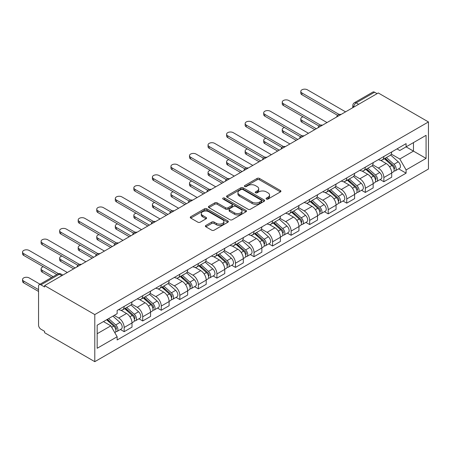 <?xml version="1.0" encoding="UTF-8"?>
<svg xmlns="http://www.w3.org/2000/svg" width="451" height="451" viewBox="0 0 451 451"><rect width="100%" height="100%" fill="white"/><g stroke="black" fill="none" stroke-linecap="round" stroke-linejoin="round"><path stroke-width="0.68" d="M266.411 199.054A1.156 0.665 0 0 0 268.046 199.054L280.443 191.895A1.652 0.953 0 0 0 280.928 191.224A1.652 0.953 0 0 0 280.443 190.547L259.438 178.421A1.652 0.953 0 0 0 257.104 178.421L244.701 185.581A1.156 0.665 0 0 0 244.363 186.049A1.156 0.665 0 0 0 244.701 186.522A1.156 0.665 0 0 0 246.336 186.522L247.937 185.598A5.282 3.05 0 0 1 255.407 185.598L257.16 186.607A5.282 3.05 0 0 1 258.705 188.76A5.282 3.05 0 0 1 257.16 190.92L255.554 191.844A1.156 0.665 0 0 0 255.215 192.318A1.156 0.665 0 0 0 255.554 192.791A1.156 0.665 0 0 0 257.188 192.791L258.795 191.861A5.282 3.05 0 0 1 266.265 191.861L268.012 192.876A5.282 3.05 0 0 1 269.563 195.029A5.282 3.05 0 0 1 268.012 197.188L266.411 198.113A1.156 0.665 0 0 0 266.073 198.587A1.156 0.665 0 0 0 266.411 199.054L266.411 198.113M205.865 225.455A1.652 0.953 0 0 0 205.38 226.126A1.652 0.953 0 0 0 205.865 226.802L211.756 230.207A1.652 0.953 0 0 0 214.09 230.207L227.862 222.253A1.652 0.953 0 0 0 228.347 221.582A1.652 0.953 0 0 0 227.862 220.905L206.857 208.779A1.652 0.953 0 0 0 204.523 208.779L190.75 216.728A1.652 0.953 0 0 0 190.266 217.405A1.652 0.953 0 0 0 190.75 218.075L197.865 222.185A1.652 0.953 0 0 0 200.205 222.185L206.096 218.786A1.652 0.953 0 0 0 206.581 218.109A1.652 0.953 0 0 0 206.096 217.438L202.567 215.398A4.414 2.548 0 0 1 201.27 213.594A4.414 2.548 0 0 1 203.999 211.237A4.414 2.548 0 0 1 208.807 211.79L222.642 219.778A4.414 2.548 0 0 1 223.933 221.582A4.414 2.548 0 0 1 221.21 223.933A4.414 2.548 0 0 1 216.395 223.38L214.09 222.05A1.652 0.953 0 0 0 211.756 222.05L205.865 225.455L205.865 226.802M94.789 314.578L44.61 285.607L378.271 92.968L428.45 121.939L94.789 314.578L94.789 361.674L428.45 169.035L428.45 121.939M248.056 209.247A1.652 0.953 0 0 0 250.39 209.247L264.162 201.298A1.652 0.953 0 0 0 264.647 200.622A1.652 0.953 0 0 0 264.162 199.951L243.157 187.819A1.652 0.953 0 0 0 240.817 187.819L227.045 195.773A1.652 0.953 0 0 0 226.565 196.444A1.652 0.953 0 0 0 227.045 197.121L248.056 209.247M223.482 199.308A1.156 0.665 0 0 1 224.654 199.472L224.654 198.096L246.015 210.425A1.652 0.953 0 0 1 246.5 211.102A1.652 0.953 0 0 1 246.015 211.773L232.242 219.727A1.652 0.953 0 0 1 229.909 219.727L208.898 207.595L208.898 206.248A1.652 0.953 0 0 0 208.413 206.924A1.652 0.953 0 0 0 208.898 207.595M208.898 206.248L214.794 202.849A1.652 0.953 0 0 1 217.128 202.849L225.647 207.764A1.652 0.953 0 0 0 227.98 207.764L231.893 205.509A1.652 0.953 0 0 0 232.372 204.833A1.652 0.953 0 0 0 231.893 204.162L223.019 199.038A1.156 0.665 0 0 1 222.681 198.57A1.156 0.665 0 0 1 223.397 197.95A1.156 0.665 0 0 1 224.654 198.096M44.61 285.607L44.61 286.977L40.923 284.852A3.366 1.939 -120 0 0 39.243 284.682A3.366 1.939 -120 0 0 38.549 286.222L38.549 325.081A3.366 1.939 -120 0 0 40.923 329.202L44.61 331.327L44.61 332.703L94.789 361.674M358.652 104.299L356.155 102.856A3.366 1.939 60 0 0 354.469 102.687L372.904 92.049A3.366 1.939 60 0 1 374.584 92.213L356.155 102.856A3.366 1.939 120 0 0 353.776 106.972L353.776 107.112M377.081 93.656L374.584 92.213M383.857 156.474A7.735 4.465 60 0 1 382.256 159.947L390.104 155.415A7.735 4.465 -120 0 0 391.705 151.942M372.723 164.801L378.389 168.076A7.735 4.465 60 0 1 383.857 177.547L391.705 173.015A7.735 4.465 -120 0 0 386.236 163.544L380.621 160.302M391.705 173.015L391.705 177.204L383.857 181.736L380.097 179.566M382.256 159.947A7.735 4.465 60 0 1 378.451 159.598M383.857 177.547L383.857 181.736M365.31 167.18A7.735 4.465 60 0 1 363.709 170.653L371.556 166.126A7.735 4.465 -120 0 0 373.157 162.653M361.544 190.271L365.31 192.447L373.157 187.915L373.157 183.726A7.735 4.465 -120 0 0 367.689 174.255L362.068 171.008M363.709 170.653A7.735 4.465 60 0 1 359.898 170.303M354.17 175.512L359.842 178.782A7.735 4.465 60 0 1 365.31 188.259L365.31 192.447M346.757 177.891A7.735 4.465 60 0 1 345.156 181.364L353.003 176.831A7.735 4.465 -120 0 0 354.604 173.359M342.997 200.983L346.757 203.159L354.61 198.626L354.61 194.437A7.735 4.465 -120 0 0 349.136 184.961L343.521 181.719M345.156 181.364A7.735 4.465 60 0 1 341.351 181.014M335.623 186.224L341.289 189.493A7.735 4.465 60 0 1 346.757 198.97L346.757 203.159M328.21 188.603A7.735 4.465 60 0 1 326.609 192.075L334.456 187.543A7.735 4.465 -120 0 0 336.057 184.07M324.449 211.694L328.21 213.864L336.057 209.332L336.057 205.149A7.735 4.465 -120 0 0 330.589 195.672L324.968 192.43M326.609 192.075A7.735 4.465 60 0 1 322.798 191.726M317.07 196.929L322.741 200.205A7.735 4.465 60 0 1 328.21 209.676L328.21 213.864M309.657 199.314A7.735 4.465 60 0 1 308.056 202.781L315.903 198.254A7.735 4.465 -120 0 0 317.51 194.781M305.896 222.405L309.662 224.575L317.51 220.043L317.51 215.854A7.735 4.465 -120 0 0 312.036 206.383L306.421 203.142M308.056 202.781A7.735 4.465 60 0 1 304.25 202.437M298.523 207.64L304.188 210.916A7.735 4.465 60 0 1 309.662 220.387L309.662 224.575M291.109 210.019A7.735 4.465 60 0 1 289.508 213.492L297.356 208.96A7.735 4.465 -120 0 0 298.957 205.493M287.349 233.111L291.109 235.287L298.957 230.754L298.957 226.565A7.735 4.465 -120 0 0 293.488 217.094L287.873 213.847M289.508 213.492A7.735 4.465 60 0 1 285.697 213.143M279.97 218.352L285.641 221.621A7.735 4.465 60 0 1 291.109 231.098L291.109 235.287M272.562 220.731A7.735 4.465 60 0 1 270.955 224.203L278.808 219.671A7.735 4.465 -120 0 0 280.409 216.198M268.796 243.822L272.562 245.992L280.409 241.465L280.409 237.277A7.735 4.465 -120 0 0 274.941 227.8L269.32 224.559M270.955 224.203A7.735 4.465 60 0 1 267.15 223.854M261.422 229.057L267.088 232.333A7.735 4.465 60 0 1 272.562 241.809L272.562 245.992M254.009 231.442A7.735 4.465 60 0 1 252.408 234.915L260.255 230.382A7.735 4.465 -120 0 0 261.856 226.909M250.249 254.533L254.009 256.704L261.856 252.171L261.856 247.988A7.735 4.465 -120 0 0 256.388 238.511L250.773 235.27M252.408 234.915A7.735 4.465 60 0 1 248.602 234.565M242.875 239.769L248.54 243.044A7.735 4.465 60 0 1 254.009 252.515L254.009 256.704M235.461 242.148A7.735 4.465 60 0 1 233.86 245.62L241.708 241.093A7.735 4.465 -120 0 0 243.309 237.621M231.696 265.239L235.461 267.415L243.309 262.882L243.309 258.694A7.735 4.465 -120 0 0 237.84 249.223L232.22 245.975M233.86 245.62A7.735 4.465 60 0 1 230.049 245.271M224.322 250.48L229.993 253.75A7.735 4.465 60 0 1 235.461 263.226L235.461 267.415M216.908 252.859A7.735 4.465 60 0 1 215.307 256.331L223.155 251.799A7.735 4.465 -120 0 0 224.756 248.326M213.148 275.95L216.908 278.126L224.756 273.594L224.756 269.405A7.735 4.465 -120 0 0 219.287 259.928L213.673 256.687M215.307 256.331A7.735 4.465 60 0 1 211.502 255.982M205.774 261.191L211.44 264.461A7.735 4.465 60 0 1 216.908 273.937L216.908 278.126M198.361 263.57A7.735 4.465 60 0 1 196.76 267.043L204.607 262.51A7.735 4.465 -120 0 0 206.208 259.037M194.595 286.661L198.361 288.832L206.208 284.305L206.208 280.116A7.735 4.465 -120 0 0 200.74 270.639L195.12 267.398M196.76 267.043A7.735 4.465 60 0 1 192.949 266.693M187.221 271.897L192.893 275.172A7.735 4.465 60 0 1 198.361 284.643L198.361 288.832M179.808 274.281A7.735 4.465 60 0 1 178.207 277.748L186.054 273.221A7.735 4.465 -120 0 0 187.661 269.749M176.048 297.372L179.808 299.543L187.661 295.01L187.661 290.822A7.735 4.465 -120 0 0 182.187 281.351L176.572 278.109M178.207 277.748A7.735 4.465 60 0 1 174.402 277.404M168.674 282.608L174.34 285.883A7.735 4.465 60 0 1 179.808 295.354L179.808 299.543M161.261 284.987A7.735 4.465 60 0 1 159.66 288.46L167.507 283.927A7.735 4.465 -120 0 0 169.108 280.46M157.5 308.078L161.261 310.254L169.108 305.722L169.108 301.533A7.735 4.465 -120 0 0 163.64 292.062L158.019 288.815M159.66 288.46A7.735 4.465 60 0 1 155.849 288.11M150.121 293.319L155.792 296.589A7.735 4.465 60 0 1 161.261 306.066L161.261 310.254M142.713 295.698A7.735 4.465 60 0 1 141.107 299.171L148.96 294.638A7.735 4.465 -120 0 0 150.561 291.166M138.947 318.789L142.713 320.96L150.561 316.433L150.561 312.244A7.735 4.465 -120 0 0 145.087 302.768L139.472 299.526M141.107 299.171A7.735 4.465 60 0 1 137.301 298.821M131.574 304.03L137.239 307.3A7.735 4.465 60 0 1 142.713 316.777L142.713 320.96M124.16 306.409A7.735 4.465 60 0 1 122.559 309.882L130.407 305.35A7.735 4.465 -120 0 0 132.008 301.877M120.4 329.501L124.16 331.671L132.008 327.138L132.008 322.955A7.735 4.465 -120 0 0 126.539 313.479L120.924 310.237M122.559 309.882A7.735 4.465 60 0 1 118.748 309.533M114.171 315.401L118.692 318.011A7.735 4.465 60 0 1 124.16 327.482L124.16 331.671M396.998 148.886L399.795 150.499L426.071 135.328L413.466 142.606L413.466 151.119L399.795 159.011L391.271 154.09M97.168 333.729L110.845 325.836L117.147 336.75L97.168 348.285L97.168 325.216L117.147 313.682L117.147 310.457L406.097 143.632L406.097 146.863L426.071 158.397L406.097 169.931L399.795 159.011M426.071 135.328L426.071 158.397M117.147 336.75L117.147 339.981L406.097 173.156L406.097 169.931M110.845 325.836L103.471 321.58M398.645 168.854L406.097 173.156M266.874 199.218L268.012 198.558A5.282 3.05 0 0 0 269.563 196.405L269.563 195.029M258.705 188.76L258.705 190.136A5.282 3.05 0 0 1 257.16 192.289L256.016 192.955M280.443 190.547L280.443 191.895L259.438 179.791A1.652 0.953 0 0 0 257.104 179.791L245.164 186.686M264.139 201.309L243.157 189.195A1.652 0.953 0 0 0 240.817 189.195L227.067 197.132M261.247 201.095A1.156 0.665 0 0 0 261.586 200.622A1.156 0.665 0 0 0 261.247 200.154L242.801 189.505A1.156 0.665 0 0 0 241.172 189.505L239.475 190.48A5.282 3.05 0 0 0 237.931 192.639A5.282 3.05 0 0 0 239.475 194.793L252.081 202.071A5.282 3.05 0 0 0 259.55 202.071L261.247 201.095L261.247 202.465A1.156 0.665 0 0 0 261.586 201.997L261.586 200.622M237.931 192.639L237.931 194.009A5.282 3.05 0 0 0 239.475 196.168L239.475 194.793M261.247 202.465L259.55 203.446A5.282 3.05 0 0 1 252.081 203.446L239.475 196.168M208.92 207.612L214.794 204.218L214.794 202.849M232.372 204.833L232.372 206.208A1.652 0.953 0 0 1 231.893 206.879L227.98 209.14A1.652 0.953 0 0 1 225.647 209.14L217.128 204.218A1.652 0.953 0 0 0 214.794 204.218M224.654 199.472L245.992 211.79M234.486 212.872A4.414 2.548 0 0 0 239.301 213.424A4.414 2.548 0 0 0 242.024 211.068A4.414 2.548 0 0 0 240.733 209.264L235.862 206.451A1.652 0.953 0 0 0 233.522 206.451L229.615 208.712A1.652 0.953 0 0 0 229.131 209.382A1.652 0.953 0 0 0 229.615 210.059L234.486 212.872L234.486 214.242A4.414 2.548 0 0 0 239.301 214.794A4.414 2.548 0 0 0 242.024 212.438L242.024 211.068M229.131 209.382L229.131 210.758A1.652 0.953 0 0 0 229.615 211.429L229.615 210.059M234.486 214.242L229.615 211.429M223.933 221.582L223.933 222.952A4.414 2.548 0 0 1 221.21 225.308A4.414 2.548 0 0 1 216.395 224.756L214.09 223.425A1.652 0.953 0 0 0 211.756 223.425L205.887 226.814M201.27 213.594L201.27 214.969A4.414 2.548 0 0 0 202.567 216.768L202.567 215.398M206.073 218.797L202.567 216.768M227.84 222.264L206.857 210.149A1.652 0.953 0 0 0 204.523 210.149L190.767 218.087M384.393 158.713L391.953 165.455A4.206 2.43 60 0 1 393.272 171.955L391.705 172.863M384.596 158.887L388.153 160.945M303.055 116.82A3.867 2.232 -0 0 0 300.8 118.85A3.867 2.232 -0 0 0 301.933 120.428L316.32 128.738M385.16 158.267L393.571 165.776A2.018 1.167 60 0 1 394.202 168.894A2.018 1.167 60 0 1 394.016 168.967M386.417 157.546L393.977 164.288A4.206 2.43 60 0 1 395.296 170.788A4.206 2.43 60 0 1 394.027 170.923M390.634 155.014L398.256 161.819A4.206 2.43 60 0 1 399.575 168.319L395.296 170.788M314.77 129.629L301.933 122.215A3.867 2.232 180 0 1 300.8 120.637L300.8 118.85M337.573 115.332L301.933 94.755A3.867 2.232 180 0 1 300.8 93.177L300.8 91.39A3.867 2.232 -0 0 0 301.933 92.968L339.113 114.436M345.567 111.848L307.402 89.811A3.867 2.232 -0 0 0 303.185 89.326A3.867 2.232 -0 0 0 300.8 91.39M365.846 169.418L373.405 176.166A4.206 2.43 60 0 1 374.725 182.666L373.157 183.574M366.049 169.599L369.606 171.651M284.502 127.532A3.867 2.232 -0 0 0 282.247 129.561A3.867 2.232 -0 0 0 283.38 131.14L297.767 139.449M366.607 168.978L375.018 176.488A2.018 1.167 60 0 1 375.655 179.605A2.018 1.167 60 0 1 375.469 179.678M367.869 168.251L375.424 174.999A4.206 2.43 60 0 1 376.743 181.499A4.206 2.43 60 0 1 375.474 181.635M372.081 165.72L379.708 172.524A4.206 2.43 60 0 1 381.027 179.024L376.743 181.499M296.222 140.34L283.38 132.927A3.867 2.232 180 0 1 282.247 131.348L282.247 129.561M347.298 180.129L354.852 186.872A4.206 2.43 60 0 1 356.172 193.378L354.604 194.28M347.495 180.31L351.053 182.362M265.955 138.243A3.867 2.232 -0 0 0 263.7 140.272A3.867 2.232 -0 0 0 264.833 141.851L279.22 150.155M348.059 179.69L356.47 187.193A2.018 1.167 60 0 1 357.102 190.316A2.018 1.167 60 0 1 356.921 190.39M349.316 178.962L356.876 185.705A4.206 2.43 60 0 1 358.195 192.211A4.206 2.43 60 0 1 356.927 192.346M353.533 176.431L361.155 183.236A4.206 2.43 60 0 1 362.474 189.736L358.195 192.211M277.675 151.051L264.833 143.632A3.867 2.232 180 0 1 263.7 142.054L263.7 140.272M319.026 126.043L283.38 105.466A3.867 2.232 180 0 1 282.247 103.888L282.247 102.101A3.867 2.232 -0 0 0 283.38 103.679L320.56 125.147M327.02 122.559L288.849 100.522A3.867 2.232 -0 0 0 284.637 100.037A3.867 2.232 -0 0 0 282.247 102.101M300.473 136.754L264.833 116.172A3.867 2.232 180 0 1 263.7 114.593L263.7 112.812A3.867 2.232 -0 0 0 264.833 114.391L302.012 135.852M308.473 133.27L270.301 111.234A3.867 2.232 -0 0 0 266.084 110.749A3.867 2.232 -0 0 0 263.7 112.812M328.745 190.841L336.305 197.583A4.206 2.43 60 0 1 337.624 204.083L336.057 204.991M328.948 191.015L332.505 193.073M247.402 148.948A3.867 2.232 -0 0 0 245.147 150.978A3.867 2.232 -0 0 0 246.28 152.562L260.667 160.866M329.506 190.401L337.917 197.904A2.018 1.167 60 0 1 338.554 201.022A2.018 1.167 60 0 1 338.368 201.095M330.769 189.674L338.329 196.416A4.206 2.43 60 0 1 339.648 202.916A4.206 2.43 60 0 1 338.374 203.051M334.98 187.142L342.608 193.947A4.206 2.43 60 0 1 343.927 200.447L339.648 202.916M259.122 161.757L246.28 154.343A3.867 2.232 180 0 1 245.147 152.765L245.147 150.978M310.198 201.546L317.752 208.294A4.206 2.43 60 0 1 319.077 214.794L317.504 215.702M310.395 201.727L313.952 203.784M228.854 159.66A3.867 2.232 -0 0 0 226.599 161.689A3.867 2.232 -0 0 0 227.732 163.268L242.119 171.577M310.959 201.107L319.37 208.616A2.018 1.167 60 0 1 320.001 211.733A2.018 1.167 60 0 1 319.821 211.807M312.216 200.379L319.776 207.127A4.206 2.43 60 0 1 321.095 213.627A4.206 2.43 60 0 1 319.827 213.763M316.433 197.854L324.055 204.653A4.206 2.43 60 0 1 325.38 211.158L321.095 213.627M240.575 172.468L227.732 165.055A3.867 2.232 180 0 1 226.599 163.476L226.599 161.689M291.645 212.258L299.205 219.006A4.206 2.43 60 0 1 300.524 225.506L298.957 226.408M291.848 212.438L295.405 214.49M210.301 170.371A3.867 2.232 -0 0 0 208.046 172.4A3.867 2.232 -0 0 0 209.179 173.979L223.566 182.283M292.411 211.818L300.817 219.321A2.018 1.167 60 0 1 301.454 222.444A2.018 1.167 60 0 1 301.268 222.518M293.669 211.091L301.229 217.839A4.206 2.43 60 0 1 302.548 224.339A4.206 2.43 60 0 1 301.279 224.474M297.88 208.559L305.507 215.364A4.206 2.43 60 0 1 306.827 221.864L302.548 224.339M222.022 183.179L209.179 175.766A3.867 2.232 180 0 1 208.046 174.187L208.046 172.4M281.926 147.46L246.28 126.883A3.867 2.232 180 0 1 245.147 125.305L245.147 123.518A3.867 2.232 -0 0 0 246.28 125.096L283.459 146.564M289.92 143.976L251.748 121.939A3.867 2.232 -0 0 0 247.537 121.454A3.867 2.232 -0 0 0 245.147 123.518M263.378 158.171L227.732 137.594A3.867 2.232 180 0 1 226.599 136.016L226.599 134.229A3.867 2.232 -0 0 0 227.732 135.807L264.912 157.275M271.372 154.687L233.201 132.65A3.867 2.232 -0 0 0 228.984 132.166A3.867 2.232 -0 0 0 226.599 134.229M244.825 168.883L209.179 148.3A3.867 2.232 180 0 1 208.046 146.722L208.046 144.94A3.867 2.232 -0 0 0 209.179 146.519L246.364 167.986M252.819 165.399L214.653 143.362A3.867 2.232 -0 0 0 210.437 142.877A3.867 2.232 -0 0 0 208.046 144.94M273.097 222.969L280.657 229.711A4.206 2.43 60 0 1 281.976 236.211L280.404 237.119M273.295 223.149L276.852 225.201M191.754 181.082A3.867 2.232 -0 0 0 189.499 183.112A3.867 2.232 -0 0 0 190.632 184.69L205.019 192.994M273.858 222.529L282.27 230.033A2.018 1.167 60 0 1 282.901 233.156A2.018 1.167 60 0 1 282.721 233.229M275.116 221.802L282.676 228.544A4.206 2.43 60 0 1 283.995 235.044A4.206 2.43 60 0 1 282.726 235.18M279.332 219.271L286.96 226.075A4.206 2.43 60 0 1 288.279 232.575L283.995 235.044M203.474 193.885L190.632 186.472A3.867 2.232 180 0 1 189.499 184.893L189.499 183.112M226.278 179.594L190.632 159.011A3.867 2.232 180 0 1 189.499 157.433L189.499 155.646A3.867 2.232 -0 0 0 190.632 157.23L227.811 178.692M234.272 176.104L196.1 154.067A3.867 2.232 -0 0 0 191.884 153.588A3.867 2.232 -0 0 0 189.499 155.646M254.544 233.68L262.104 240.422A4.206 2.43 60 0 1 263.423 246.922L261.856 247.83M254.747 233.855L258.305 235.912M173.207 191.788A3.867 2.232 -0 0 0 170.952 193.817A3.867 2.232 -0 0 0 172.079 195.396L186.472 203.705M255.311 233.24L263.722 240.744A2.018 1.167 60 0 1 264.354 243.861A2.018 1.167 60 0 1 264.168 243.935M256.568 232.513L264.128 239.255A4.206 2.43 60 0 1 265.447 245.756A4.206 2.43 60 0 1 264.179 245.891M260.785 229.982L268.407 236.786A4.206 2.43 60 0 1 269.726 243.286L265.447 245.756M184.921 204.596L172.079 197.183A3.867 2.232 180 0 1 170.952 195.604L170.952 193.817M207.725 190.299L172.079 169.723A3.867 2.232 180 0 1 170.952 168.144L170.952 166.357A3.867 2.232 -0 0 0 172.079 167.935L209.264 189.403M215.719 186.815L177.553 164.778A3.867 2.232 -0 0 0 173.336 164.294A3.867 2.232 -0 0 0 170.952 166.357M235.997 244.386L243.557 251.134A4.206 2.43 60 0 1 244.876 257.634L243.309 258.541M236.194 244.566L239.757 246.618M154.654 202.499A3.867 2.232 -0 0 0 152.399 204.529A3.867 2.232 -0 0 0 153.532 206.107L167.919 214.417M236.758 243.946L245.169 251.455A2.018 1.167 60 0 1 245.806 254.573A2.018 1.167 60 0 1 245.62 254.646M238.021 243.219L245.575 249.967A4.206 2.43 60 0 1 246.894 256.467A4.206 2.43 60 0 1 245.626 256.602M242.232 240.687L249.86 247.492A4.206 2.43 60 0 1 251.179 253.992L246.894 256.467M166.374 215.307L153.532 207.894A3.867 2.232 180 0 1 152.399 206.316L152.399 204.529M189.178 201.011L153.532 180.434A3.867 2.232 180 0 1 152.399 178.855L152.399 177.068A3.867 2.232 -0 0 0 153.532 178.647L190.711 200.114M197.172 197.527L159 175.49A3.867 2.232 -0 0 0 154.789 175.005A3.867 2.232 -0 0 0 152.399 177.068M217.444 255.097L225.004 261.839A4.206 2.43 60 0 1 226.323 268.345L224.756 269.247M217.647 255.277L221.204 257.329M136.106 213.21A3.867 2.232 -0 0 0 133.851 215.24A3.867 2.232 -0 0 0 134.984 216.818L149.371 225.122M218.211 254.657L226.622 262.161A2.018 1.167 60 0 1 227.253 265.284A2.018 1.167 60 0 1 227.067 265.357M219.468 253.93L227.028 260.672A4.206 2.43 60 0 1 228.347 267.178A4.206 2.43 60 0 1 227.078 267.313M223.685 251.399L231.307 258.203A4.206 2.43 60 0 1 232.626 264.703L228.347 267.178M147.821 226.019L134.984 218.6A3.867 2.232 180 0 1 133.851 217.021L133.851 215.24M170.625 211.722L134.984 191.139A3.867 2.232 180 0 1 133.851 189.561L133.851 187.779A3.867 2.232 -0 0 0 134.984 189.358L172.164 210.82M178.624 208.238L140.453 186.201A3.867 2.232 -0 0 0 136.236 185.716A3.867 2.232 -0 0 0 133.851 187.779M198.897 265.808L206.457 272.551A4.206 2.43 60 0 1 207.776 279.051L206.208 279.958M199.1 265.983L202.657 268.041M117.553 223.916A3.867 2.232 -0 0 0 115.298 225.945A3.867 2.232 -0 0 0 116.431 227.53L130.818 235.834M199.658 265.368L208.069 272.872A2.018 1.167 60 0 1 208.706 275.989A2.018 1.167 60 0 1 208.52 276.063M200.92 264.641L208.475 271.384A4.206 2.43 60 0 1 209.8 277.884A4.206 2.43 60 0 1 208.525 278.019M205.132 262.11L212.759 268.914A4.206 2.43 60 0 1 214.078 275.414L209.8 277.884M129.274 236.724L116.431 229.311A3.867 2.232 180 0 1 115.298 227.732L115.298 225.945M152.077 222.433L116.431 201.851A3.867 2.232 180 0 1 115.298 200.272L115.298 198.485A3.867 2.232 -0 0 0 116.431 200.064L153.611 221.531M160.071 218.944L121.9 196.907A3.867 2.232 -0 0 0 117.688 196.422A3.867 2.232 -0 0 0 115.298 198.485M180.349 276.514L187.904 283.262A4.206 2.43 60 0 1 189.228 289.762L187.655 290.669M180.547 276.694L184.104 278.752M99.006 234.627A3.867 2.232 -0 0 0 96.751 236.657A3.867 2.232 -0 0 0 97.884 238.235L112.271 246.545M181.11 276.074L189.521 283.583A2.018 1.167 60 0 1 190.153 286.701A2.018 1.167 60 0 1 189.972 286.774M182.367 275.347L189.927 282.095A4.206 2.43 60 0 1 191.247 288.595A4.206 2.43 60 0 1 189.978 288.73M186.584 272.821L194.206 279.62A4.206 2.43 60 0 1 195.525 286.126L191.247 288.595M110.726 247.436L97.884 240.022A3.867 2.232 180 0 1 96.751 238.444L96.751 236.657M133.53 233.139L97.884 212.562A3.867 2.232 180 0 1 96.751 210.983L96.751 209.196A3.867 2.232 -0 0 0 97.884 210.775L135.063 232.242M141.524 229.655L103.352 207.618A3.867 2.232 -0 0 0 99.135 207.133A3.867 2.232 -0 0 0 96.751 209.196M161.796 287.225L169.356 293.973A4.206 2.43 60 0 1 170.675 300.473L169.108 301.375M161.999 287.405L165.556 289.457M80.453 245.338A3.867 2.232 -0 0 0 78.198 247.368A3.867 2.232 -0 0 0 79.331 248.946L93.718 257.25M162.557 286.785L170.968 294.289A2.018 1.167 60 0 1 171.605 297.412A2.018 1.167 60 0 1 171.419 297.485M163.82 286.058L171.38 292.806A4.206 2.43 60 0 1 172.699 299.306A4.206 2.43 60 0 1 171.425 299.441M168.031 283.527L175.659 290.331A4.206 2.43 60 0 1 176.978 296.831L172.699 299.306M92.173 258.147L79.331 250.733A3.867 2.232 180 0 1 78.198 249.155L78.198 247.368M114.977 243.85L79.331 223.268A3.867 2.232 180 0 1 78.198 221.689L78.198 219.908A3.867 2.232 -0 0 0 79.331 221.486L116.51 242.954M122.971 240.366L84.805 218.329A3.867 2.232 -0 0 0 80.588 217.844A3.867 2.232 -0 0 0 78.198 219.908M143.249 297.936L150.809 304.679A4.206 2.43 60 0 1 152.128 311.179L150.555 312.086M143.446 298.117L147.003 300.169M61.905 256.05A3.867 2.232 -0 0 0 59.65 258.079A3.867 2.232 -0 0 0 60.784 259.658L75.17 267.962M144.01 297.497L152.421 305A2.018 1.167 60 0 1 153.052 308.123A2.018 1.167 60 0 1 152.872 308.196M145.267 296.769L152.827 303.512A4.206 2.43 60 0 1 154.146 310.012A4.206 2.43 60 0 1 152.878 310.147M149.484 294.238L157.106 301.042A4.206 2.43 60 0 1 158.431 307.543L154.146 310.012M73.626 268.852L60.784 261.439A3.867 2.232 180 0 1 59.65 259.861L59.65 258.079M96.429 254.561L60.784 233.979A3.867 2.232 180 0 1 59.65 232.4L59.65 230.613A3.867 2.232 -0 0 0 60.784 232.197L97.963 253.659M104.423 251.072L66.252 229.035A3.867 2.232 -0 0 0 62.035 228.556A3.867 2.232 -0 0 0 59.65 230.613M124.696 308.647L132.256 315.39A4.206 2.43 60 0 1 133.575 321.89L132.008 322.798M124.899 308.822L128.456 310.88M43.352 266.755A3.867 2.232 -0 0 0 41.097 268.785A3.867 2.232 -0 0 0 42.231 270.363L53.139 276.66M125.463 308.208L133.874 315.711A2.018 1.167 60 0 1 134.505 318.829A2.018 1.167 60 0 1 134.319 318.902M126.72 307.481L134.28 314.223A4.206 2.43 60 0 1 135.599 320.723A4.206 2.43 60 0 1 134.33 320.858M130.931 304.949L138.558 311.754A4.206 2.43 60 0 1 139.878 318.254L135.599 320.723M51.594 277.557L42.231 272.15A3.867 2.232 180 0 1 41.097 270.572L41.097 268.785M77.876 265.267L42.231 244.69A3.867 2.232 180 0 1 41.097 243.112L41.097 241.324A3.867 2.232 -0 0 0 42.231 242.903L79.415 264.371M85.87 261.783L47.705 239.746A3.867 2.232 -0 0 0 43.488 239.261A3.867 2.232 -0 0 0 41.097 241.324M106.611 319.765L113.708 326.101A4.206 2.43 60 0 1 115.028 332.601L114.819 332.72M106.678 319.725L109.909 321.586M40.06 284.215L29.152 277.917A3.867 2.232 -0 0 0 24.94 277.433A3.867 2.232 -0 0 0 22.55 279.496A3.867 2.232 -0 0 0 23.683 281.074L38.549 289.655M107.372 319.325L115.321 326.423A2.018 1.167 60 0 1 115.952 329.54A2.018 1.167 60 0 1 115.772 329.613M108.629 318.598L115.727 324.934A4.206 2.43 60 0 1 117.046 331.434A4.206 2.43 60 0 1 115.777 331.57M112.913 316.128L120.011 322.459A4.206 2.43 60 0 1 121.33 328.959L117.046 331.434M38.549 291.442L23.683 282.862A3.867 2.232 180 0 1 22.55 281.283L22.55 279.496M56.826 274.535L23.683 255.401A3.867 2.232 180 0 1 22.55 253.823L22.55 252.036A3.867 2.232 -0 0 0 23.683 253.614L58.483 273.706M67.323 272.494L29.152 250.457A3.867 2.232 -0 0 0 24.94 249.972A3.867 2.232 -0 0 0 22.55 252.036M353.894 107.045L353.776 106.972A3.366 1.939 0 0 1 352.789 105.602L352.789 107.682M142.713 316.777L150.561 312.244M161.261 306.066L169.108 301.533M179.808 295.354L187.661 290.822M198.361 284.643L206.208 280.116M216.908 273.937L224.756 269.405M235.461 263.226L243.309 258.694M254.009 252.515L261.856 247.988M272.562 241.809L280.409 237.277M291.109 231.098L298.957 226.565M309.662 220.387L317.51 215.854M328.21 209.676L336.057 205.149M346.757 198.97L354.61 194.437M365.31 188.259L373.157 183.726M124.16 327.482L132.008 322.955M118.692 318.011L126.539 313.479M137.239 307.3L145.087 302.768M155.792 296.589L163.64 292.062M174.34 285.883L182.187 281.351M192.893 275.172L200.74 270.639M211.44 264.461L219.287 259.928M229.993 253.75L237.84 249.223M248.54 243.044L256.388 238.511M267.088 232.333L274.941 227.8M285.641 221.621L293.488 217.094M304.188 210.916L312.036 206.383M322.741 200.205L330.589 195.672M341.289 189.493L349.136 184.961M359.842 178.782L367.689 174.255M378.389 168.076L386.236 163.544M340.725 114.644A3.366 1.939 120 0 0 339.237 115.501M322.172 125.355A3.366 1.939 120 0 0 320.689 126.212M303.624 136.067A3.366 1.939 120 0 0 302.142 136.924M285.077 146.778A3.366 1.939 120 0 0 283.589 147.635M266.524 157.484A3.366 1.939 120 0 0 265.041 158.34M247.977 168.195A3.366 1.939 120 0 0 246.488 169.052M229.424 178.906A3.366 1.939 120 0 0 227.941 179.763M210.876 189.612A3.366 1.939 120 0 0 209.388 190.474M192.323 200.323A3.366 1.939 120 0 0 190.841 201.18M173.776 211.034A3.366 1.939 120 0 0 172.288 211.891M155.223 221.745A3.366 1.939 120 0 0 153.74 222.602M136.676 232.451A3.366 1.939 120 0 0 135.193 233.308M118.128 243.162A3.366 1.939 120 0 0 116.64 244.019M99.575 253.874A3.366 1.939 120 0 0 98.093 254.73M81.028 264.579A3.366 1.939 120 0 0 79.539 265.442M61.855 275.651L59.357 274.208L40.923 284.852M62.836 275.082L61.037 274.045A3.366 1.939 120 0 0 59.357 274.208A3.366 1.939 60 0 0 57.672 274.045L39.243 284.682M268.012 198.558L268.012 197.188M255.554 192.791L255.554 191.844M257.16 192.289L257.16 190.92M244.701 186.522L244.701 185.581M257.104 179.791L257.104 178.421M259.438 179.791L259.438 178.421M227.045 197.121L227.045 195.773M240.817 189.195L240.817 187.819M243.157 189.195L243.157 187.819M264.162 201.298L264.162 199.951M252.081 203.446L252.081 202.071M259.55 203.446L259.55 202.071M217.128 204.218L217.128 202.849M225.647 209.14L225.647 207.764M227.98 209.14L227.98 207.764M231.893 206.879L231.893 205.509M246.015 211.773L246.015 210.425M211.756 223.425L211.756 222.05M214.09 223.425L214.09 222.05M216.395 224.756L216.395 223.38M206.096 218.786L206.096 217.438M190.75 218.075L190.75 216.728M204.523 210.149L204.523 208.779M206.857 210.149L206.857 208.779M227.862 222.253L227.862 220.905M391.953 165.455L389.596 166.814M394.619 167.969L393.864 168.409M398.256 161.819L393.977 164.288M301.933 122.215L301.933 120.428M301.933 92.968L301.933 94.755M373.405 176.166L371.049 177.525M376.072 178.681L375.311 179.12M379.708 172.524L375.424 174.999M283.38 132.927L283.38 131.14M354.852 186.872L352.496 188.236M357.519 189.392L356.764 189.826M361.155 183.236L356.876 185.705M264.833 143.632L264.833 141.851M283.38 103.679L283.38 105.466M264.833 114.391L264.833 116.172M336.305 197.583L333.949 198.947M338.972 200.103L338.211 200.537M342.608 193.947L338.329 196.416M246.28 154.343L246.28 152.562M317.752 208.294L315.396 209.653M320.419 210.809L319.663 211.248M324.055 204.653L319.776 207.127M227.732 165.055L227.732 163.268M299.205 219.006L296.848 220.364M301.871 221.52L301.116 221.96M305.507 215.364L301.229 217.839M209.179 175.766L209.179 173.979M246.28 125.096L246.28 126.883M227.732 135.807L227.732 137.594M209.179 146.519L209.179 148.3M280.657 229.711L278.301 231.075M283.324 232.231L282.563 232.665M286.96 226.075L282.676 228.544M190.632 186.472L190.632 184.69M190.632 157.23L190.632 159.011M262.104 240.422L259.748 241.781M264.771 242.937L264.015 243.377M268.407 236.786L264.128 239.255M172.079 197.183L172.079 195.396M172.079 167.935L172.079 169.723M243.557 251.134L241.2 252.492M246.223 253.648L245.462 254.088M249.86 247.492L245.575 249.967M153.532 207.894L153.532 206.107M153.532 178.647L153.532 180.434M225.004 261.839L222.647 263.204M227.67 264.359L226.915 264.793M231.307 258.203L227.028 260.672M134.984 218.6L134.984 216.818M134.984 189.358L134.984 191.139M206.457 272.551L204.1 273.915M209.123 275.071L208.362 275.505M212.759 268.914L208.475 271.384M116.431 229.311L116.431 227.53M116.431 200.064L116.431 201.851M187.904 283.262L185.547 284.62M190.57 285.776L189.815 286.216M194.206 279.62L189.927 282.095M97.884 240.022L97.884 238.235M97.884 210.775L97.884 212.562M169.356 293.973L167 295.332M172.023 296.487L171.267 296.927M175.659 290.331L171.38 292.806M79.331 250.733L79.331 248.946M79.331 221.486L79.331 223.268M150.809 304.679L148.447 306.043M153.47 307.199L152.714 307.633M157.106 301.042L152.827 303.512M60.784 261.439L60.784 259.658M60.784 232.197L60.784 233.979M132.256 315.39L129.899 316.749M134.922 317.904L134.167 318.344M138.558 311.754L134.28 314.223M42.231 272.15L42.231 270.363M42.231 242.903L42.231 244.69M113.708 326.101L111.673 327.274M116.375 328.616L115.614 329.055M120.011 322.459L115.727 324.934M23.683 282.862L23.683 281.074M23.683 253.614L23.683 255.401M341.007 114.481A3.366 3.366 0 0 0 336.694 116.972M322.459 125.192A3.366 3.366 0 0 0 318.147 127.684M303.912 135.903A3.366 3.366 0 0 0 299.594 138.395M285.359 146.609A3.366 3.366 0 0 0 281.046 149.101M266.812 157.32A3.366 3.366 0 0 0 262.493 159.812M248.259 168.031A3.366 3.366 0 0 0 243.946 170.523M229.711 178.737A3.366 3.366 0 0 0 225.393 181.229M211.158 189.448A3.366 3.366 0 0 0 206.846 191.94M192.611 200.159A3.366 3.366 0 0 0 188.298 202.651M174.063 210.871A3.366 3.366 0 0 0 169.745 213.362M155.51 221.576A3.366 3.366 0 0 0 151.198 224.068M136.963 232.288A3.366 3.366 0 0 0 132.645 234.779M118.41 242.999A3.366 3.366 0 0 0 114.097 245.491M99.863 253.704A3.366 3.366 0 0 0 95.544 256.196M81.31 264.416A3.366 3.366 0 0 0 76.997 266.907M61.037 274.045A3.366 3.366 0 0 0 57.672 274.045M354.469 102.687A3.366 3.366 0 0 0 352.789 105.602"/></g></svg>
